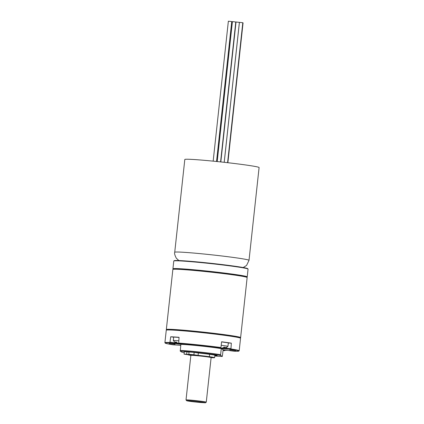 <?xml version="1.0" encoding="UTF-8"?>
<svg xmlns="http://www.w3.org/2000/svg" width="424" height="424" viewBox="0 0 424 424"><rect width="100%" height="100%" fill="white"/><g stroke="black" fill="none" stroke-linecap="round" stroke-linejoin="round"><path stroke-width="0.64" d="M239.189 350.754L240.546 338.273A37.36 1.442 -173.8 0 0 240.525 338.214L240.223 337.838A37.02 1.431 -173.8 0 0 215.609 333.863A37.02 1.431 -173.8 0 0 175.488 329.93A37.02 1.431 -173.8 0 0 166.669 329.846L166.298 330.148A37.36 1.442 -173.8 0 0 166.261 330.201L164.904 342.682A37.36 1.442 6.2 0 1 169.913 342.507L170.713 336.778A37.36 1.442 6.2 0 1 174.46 336.979A37.36 1.442 6.2 0 1 179.055 337.303L178.7 343.058A37.36 1.442 6.2 0 1 220.676 347.484L221.01 347.187L221.593 341.786A37.36 1.442 6.2 0 1 231.34 343.17L230.937 348.941A37.36 1.442 6.2 0 1 239.189 350.754A37.36 1.442 6.2 0 1 239.157 350.807L238.781 351.109A37.02 1.431 -173.8 0 0 230.889 349.296L227.163 349.063A7.134 0.276 6.2 0 1 218.784 348.226A23.776 0.917 6.2 0 1 221.27 348.613L223.151 349.763L222.314 356.446A23.097 0.89 -173.8 0 1 214.814 355.996M240.525 338.214A37.36 1.442 -173.8 0 0 215.684 334.197A37.36 1.442 -173.8 0 0 175.192 330.232A37.36 1.442 -173.8 0 0 166.298 330.148M184.228 352.556A23.097 0.89 -173.8 0 1 181.912 352.185L180.248 351.162L180.873 344.352A23.776 0.917 6.2 0 1 182.877 344.442A7.134 0.276 6.2 0 1 174.317 343.493L169.971 342.873A37.02 1.431 -173.8 0 0 165.228 343.117L164.931 342.74A37.36 1.442 6.2 0 1 164.904 342.682M225.701 350.065L224.831 350.659L223.077 350.409M223.066 350.521A37.02 1.431 -173.8 0 0 224.831 350.659M165.228 343.117A37.02 1.431 -173.8 0 0 173.135 344.813L176.861 345.051A7.134 0.276 6.2 0 1 180.762 345.38M169.971 342.873L169.913 342.507M174.317 343.493L174.831 342.846L170.125 342.179M170.713 336.778L173.665 337.197M223.141 349.853A7.134 0.276 6.2 0 1 229.707 350.621L234.053 351.242A37.02 1.431 -173.8 0 0 238.781 351.109M230.937 348.941L230.889 349.296M229.744 349.89L235.686 350.616L229.744 349.89M169.149 343.498L175.091 344.23L169.149 343.498M216.394 347.537L220.12 347.77A37.02 1.431 -173.8 0 0 179.193 343.456L183.544 344.071A7.134 0.276 6.2 0 1 186.014 344.542A7.134 0.276 6.2 0 1 185.357 344.595A23.776 0.917 6.2 0 1 215.89 347.812A7.134 0.276 6.2 0 1 214.692 347.521A7.134 0.276 6.2 0 1 216.394 347.537M197.473 345.481L203.043 345.984L197.473 345.481M185.357 344.595L182.877 344.442M180.216 350.425A23.776 0.917 6.2 0 1 220.613 354.687L221.27 348.613M218.784 348.226L215.89 347.812M220.613 354.687L220.644 355.423A23.097 0.89 -173.8 0 0 199.508 352.72A23.097 0.89 -173.8 0 0 180.248 351.162M220.644 355.423L222.314 356.446M189.046 352.084A15.964 0.615 -173.8 0 0 188.224 352.037M214.857 355.598A15.964 0.615 -173.8 0 0 217.141 355.503A15.964 0.615 -173.8 0 0 195.612 352.609M224.455 348.136L226.723 348.316L226.856 347.118M220.12 347.77L220.676 347.484M178.7 343.058L179.193 343.456M174.905 342.142L174.831 342.846L176.352 343.048M228.335 342.984L231.34 343.17M230.757 348.57L226.723 348.316L227.163 349.063M205.518 402.758L206.265 402.153A10.192 0.392 -173.8 0 0 206.276 402.143L211.115 357.607A10.192 0.392 -173.8 0 0 204.516 356.515A10.192 0.392 -173.8 0 0 193.291 355.413A10.192 0.392 6.2 0 0 190.858 355.402L186.019 399.943A10.192 0.392 -173.8 0 0 186.025 399.959L186.624 400.701A9.508 0.366 -173.8 0 0 199.715 402.45L205.253 402.8A9.508 0.366 -173.8 0 0 205.518 402.758A9.508 0.366 -173.8 0 0 196.116 401.353A9.508 0.366 -173.8 0 0 186.624 400.701M206.276 402.143A10.192 0.392 -173.8 0 0 199.678 401.056A10.192 0.392 -173.8 0 0 188.452 399.949A10.192 0.392 -173.8 0 0 186.019 399.943M166.335 329.528L172.859 269.468A37.36 1.442 6.2 0 1 172.897 269.415L173.268 269.113A37.02 1.431 6.2 0 1 195.374 270.258A37.02 1.431 6.2 0 1 233.979 274.673A37.02 1.431 6.2 0 1 246.821 277.105L247.123 277.481A37.36 1.442 6.2 0 1 247.144 277.54L240.62 337.594A37.36 1.442 -173.8 0 0 227.64 335.082A37.36 1.442 -173.8 0 0 188.023 330.566A37.36 1.442 -173.8 0 0 166.335 329.528A37.36 1.442 -173.8 0 0 166.356 329.586L166.611 329.899M240.212 337.949A37.02 1.431 -173.8 0 0 227.381 335.405A37.02 1.431 -173.8 0 0 187.482 330.874A37.02 1.431 -173.8 0 0 166.659 329.957M240.276 337.901L240.588 337.647A37.36 1.442 -173.8 0 0 240.62 337.594M172.897 269.415A37.36 1.442 6.2 0 1 195.199 270.565A37.36 1.442 6.2 0 1 234.165 275.022A37.36 1.442 6.2 0 1 247.123 277.481M226.215 350.182A7.812 5.952 -86.4 0 1 225.197 350.298A7.812 5.056 98.1 0 1 224.354 349.975M223.141 349.869A7.86 7.86 0 0 0 223.745 350.07A7.812 5.056 -81.9 0 0 223.914 350.113A7.812 5.952 -86.4 0 1 223.241 349.864M226.872 350.256A7.812 5.056 98.1 0 1 226.294 350.367L226.315 350.192M224.466 349.986A7.812 5.952 93.6 0 0 225.012 350.182A7.812 5.056 -81.9 0 0 225.494 350.097M226.294 350.367A7.812 5.952 93.6 0 0 226.766 350.341A7.86 7.86 0 0 0 227.153 350.288M180.751 345.491A7.812 5.952 -86.4 0 1 180.396 345.348M180.794 343.684A7.812 5.056 98.1 0 1 180.131 343.816L180.152 343.588A7.812 5.952 -86.4 0 1 179.034 343.747A7.812 5.056 98.1 0 1 177.847 343.212M178.679 340.795L173.315 340.44A7.86 7.86 0 0 0 177.582 343.519A7.812 5.056 -81.9 0 0 177.751 343.562A7.812 5.952 -86.4 0 1 175.372 342.062L176.474 342.131A7.812 5.952 93.6 0 0 178.849 343.631A7.812 5.056 -81.9 0 0 179.511 343.498M177.751 343.562L177.788 343.186M180.131 343.816A7.812 5.952 93.6 0 0 180.597 343.79A7.86 7.86 0 0 0 181.09 343.721M179.045 337.419L173.681 337.064L173.315 340.44M223.003 348.125A7.812 5.952 -86.4 0 1 221.879 348.263A7.812 5.056 98.1 0 1 220.697 347.733M219.579 347.733A7.86 7.86 0 0 0 220.432 348.04A7.812 5.056 -81.9 0 0 220.597 348.083A7.812 5.952 -86.4 0 1 219.754 347.749M220.459 347.595A7.812 5.952 93.6 0 0 221.699 348.152A7.812 5.056 -81.9 0 0 223.962 347.139L225.245 347.325A7.812 5.056 98.1 0 1 222.982 348.332L223.045 347.744M220.597 348.083L220.639 347.701M222.982 348.332A7.812 5.952 93.6 0 0 223.448 348.311A7.86 7.86 0 0 0 227.98 346.249L221.217 345.279M227.98 346.244L228.345 342.868L221.582 341.903M189.04 352.153L186.92 351.851A17.676 0.684 -173.8 0 0 184.308 351.788L184.053 354.146L188.23 354.74A12.906 0.498 -173.8 0 0 188.192 354.771A12.906 0.498 -173.8 0 0 190.895 355.376M211.115 357.633A12.943 0.498 -173.8 0 0 214.629 357.671L214.888 355.307A12.943 0.498 -173.8 0 0 209.626 354.332A12.906 0.498 -173.8 0 0 198.337 352.996L194.16 352.408A17.676 0.684 -173.8 0 0 189.056 351.984L188.802 354.347L195.019 355.233A9.508 0.366 6.2 0 1 205.078 356.271A9.508 0.366 6.2 0 1 210.479 357.194A9.508 0.366 6.2 0 1 210.299 357.241M193.031 354.872L195.819 355.127L193.031 354.872M191.728 355.227A9.508 0.366 6.2 0 1 191.569 355.137A9.508 0.366 6.2 0 1 192.883 355.095L186.666 354.215A17.676 0.684 -173.8 0 0 184.053 354.146M214.629 357.671A12.943 0.498 -173.8 0 0 209.366 356.69A12.906 0.498 -173.8 0 0 198.082 355.36L193.906 354.766A17.676 0.684 -173.8 0 0 188.802 354.347M186.788 354.48L189.576 354.734L186.788 354.48M186.92 351.851L186.666 354.215M194.16 352.408L193.906 354.766M198.337 352.996L198.082 355.36M209.626 354.332L209.366 356.69M246.81 277.216A37.02 1.431 -173.8 0 0 246.736 277.036A37.02 1.431 -173.8 0 0 207.988 271.508A37.02 1.431 -173.8 0 0 173.257 269.224M246.869 277.169L247.187 276.914A37.36 1.442 -173.8 0 0 247.219 276.861A37.36 1.442 -173.8 0 0 247.107 276.734A37.36 1.442 -173.8 0 0 208.719 271.233A37.36 1.442 -173.8 0 0 172.934 268.795A37.36 1.442 -173.8 0 0 172.955 268.853L173.209 269.166M247.219 276.861L248.061 269.102A37.36 1.442 -173.8 0 0 248.04 269.044A37.36 1.442 -173.8 0 0 247.95 268.97A37.36 1.442 -173.8 0 0 210.278 263.548A37.36 1.442 -173.8 0 0 173.808 260.983A37.36 1.442 -173.8 0 0 173.776 261.03L172.934 268.795M248.04 269.044L247.738 268.673A37.02 1.431 -173.8 0 0 247.653 268.599A37.02 1.431 -173.8 0 0 210.32 263.224A37.02 1.431 -173.8 0 0 174.184 260.681L173.808 260.983M258.985 167.411A37.36 1.442 6.2 0 1 259.096 167.544L249.015 260.331A37.36 1.442 -173.8 0 0 248.904 260.198A37.36 1.442 -173.8 0 0 210.516 254.697A37.36 1.442 -173.8 0 0 174.73 252.259L184.811 159.472A37.36 1.442 6.2 0 1 220.597 161.915A37.36 1.442 6.2 0 1 258.985 167.411M242.788 22.817L243.063 22.885L227.874 162.721M242.793 22.726L239.422 22.355L224.217 162.307M224.195 162.302L239.396 22.361L236.025 22M235.781 21.984L232.41 21.613L217.21 161.555M232.363 21.772L231.732 21.651M216.537 161.486L231.737 21.566L228.366 21.205M180.242 345.332A7.86 7.86 0 0 0 180.746 345.507M178.864 260.548L176.31 258.2C174.799 255.248 174.269 253.266 174.73 252.259M249.015 260.331L246.567 265.445L243.196 267.533M242.798 22.721L227.593 162.689M236.02 21.995L220.819 161.936M235.786 21.979L220.586 161.91M232.368 21.772L217.183 161.555M228.361 21.2L213.161 161.147"/></g></svg>
